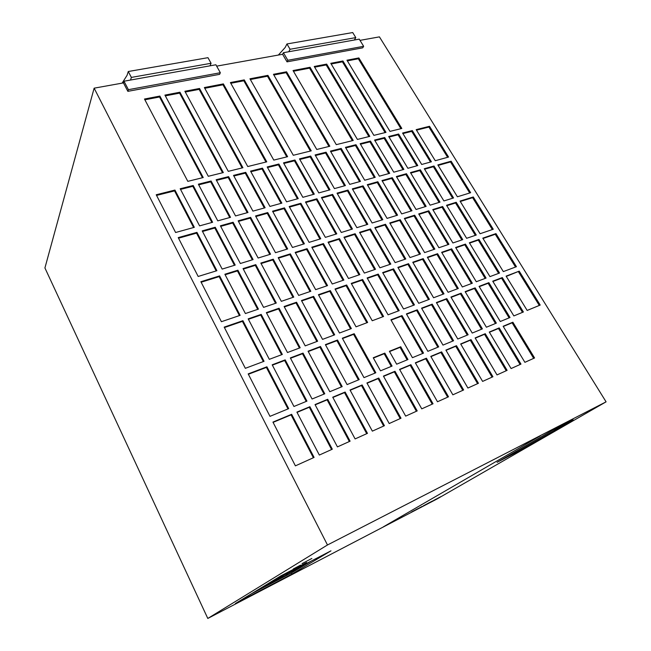 <?xml version="1.0" encoding="UTF-8"?>
<svg xmlns="http://www.w3.org/2000/svg" width="651" height="651" viewBox="0 0 651 651"><rect width="100%" height="100%" fill="white"/><g stroke="black" fill="none" stroke-linecap="round" stroke-linejoin="round"><path stroke-width="0.98" d="M417.706 508.74L416.005 509.635L417.706 508.74M265.47 585.241L262.28 587.178M257.462 590.115L254.272 592.052M282.664 574.939L279.425 576.753M273.843 580.155L270.653 582.092M311.87 558.46L302.064 563.611L311.87 558.46M300.534 565.149L293.308 568.95L300.534 565.149M233.53 175.388L252.93 211.127L265.12 207.759L245.72 172.336L233.53 175.388M255.55 215.961L275.495 252.694L287.669 248.951L267.74 212.551L255.55 215.961M278.189 257.658L298.687 295.424L310.844 291.29L290.362 253.874L278.189 257.658M301.462 300.534L322.546 339.374L334.679 334.826L313.619 296.351L301.462 300.534M325.394 344.631L347.089 384.595L359.197 379.606L337.527 340.025L325.394 344.631M350.026 389.998L372.356 431.141L384.432 425.697L362.127 384.961L350.026 389.998M216.14 179.741L235.548 215.937L247.998 212.495L228.599 176.624L216.14 179.741M238.168 220.827L258.121 258.032L270.564 254.207L250.627 217.344L238.168 220.827M335.021 288.987L356.04 326.818L367.644 322.465L346.649 284.983L335.021 288.987M383.431 376.099L405.671 416.111L417.201 410.911L394.994 371.282L383.431 376.099M250.545 171.123L269.937 206.432L281.859 203.128L262.475 168.137L250.545 171.123M272.557 211.201L292.486 247.47L304.391 243.808L284.479 207.864L272.557 211.201M295.18 252.376L315.654 289.654L327.551 285.61L307.085 248.666L295.18 252.376M318.429 294.691L339.48 333.027L351.353 328.576L330.317 290.606L318.429 294.691M342.328 338.211L363.99 377.637L375.822 372.763L354.193 333.711L342.328 338.211M366.92 382.967L389.208 423.541L401 418.219L378.752 378.044L366.92 382.967M283.502 162.864L302.87 197.326L314.295 194.169L294.944 160L283.502 162.864M305.482 201.981L325.37 237.363L336.779 233.855L316.907 198.783L305.482 201.981M328.055 242.148L348.488 278.49L359.865 274.616L339.464 238.6L328.055 242.148M351.247 283.397L372.234 320.748L383.585 316.492L362.623 279.482L351.247 283.397M311.796 247.201L332.254 284.007L343.883 280.052L323.449 243.58L311.796 247.201M289.199 206.538L309.103 242.359L320.764 238.779L300.868 203.275L289.199 206.538M267.195 166.949L286.578 201.826L298.248 198.604L278.88 164.028L267.195 166.949M399.568 369.377L421.758 408.852L433.029 403.775L410.879 364.666L399.568 369.377M406.403 313.92L427.878 351.328L438.709 346.869L417.258 309.803L406.403 313.92M430.783 356.382L452.86 394.823L463.634 389.965L441.606 351.874L430.783 356.382M299.468 158.868L318.819 192.916L330 189.823L310.673 156.061L299.468 158.868M321.431 197.513L341.295 232.472L352.46 229.038L332.612 194.389L321.431 197.513M343.972 237.192L364.373 273.086L375.505 269.294L355.137 233.717L343.972 237.192M367.123 277.936L388.077 314.807L399.185 310.649L378.255 274.104L367.123 277.936M390.909 319.796L412.441 357.684L423.508 353.127L402.009 315.589L390.909 319.796M415.346 362.81L437.488 401.757L448.506 396.793L426.413 358.205L415.346 362.81M401.822 128.459L358.856 57.931L346.95 60.209L389.973 131.388L401.822 128.459M385.986 132.373L342.939 60.982L330.773 63.31L373.877 135.367L385.986 132.373M369.792 136.376L326.672 64.099L314.238 66.483L357.407 139.436L369.792 136.376M353.233 140.47L310.047 67.289L293.048 70.544L336.29 144.652L353.233 140.47M329.829 146.247L286.57 71.789L273.453 74.304L316.752 149.486L329.829 146.247M311.235 150.845L267.919 75.361L249.951 78.804L293.3 155.28L311.235 150.845M287.612 156.688L244.255 79.894L230.405 82.555L273.778 160.105L287.612 156.688M266.764 161.839L223.383 83.898L204.365 87.543L247.754 166.542L266.764 161.839M519.213 271.15L506.104 276.122L527.172 310.437L540.208 305.067L519.213 271.15L506.283 276.415M269.986 416.347L288.694 408.641L266.91 366.798L248.194 373.894L269.986 416.347M389.404 351.288L396.654 364.186L407.965 359.531L400.723 346.747L389.404 351.288M392.073 366.074L384.822 353.119L373.243 357.757L380.501 370.834L392.073 366.074M295.408 465.856L314.083 457.425L291.64 414.305L272.94 422.092L295.408 465.856M203.226 177.544L159.869 96.071L144.481 99.025L187.822 181.352L203.226 177.544M223.326 172.58L179.945 92.222L164.931 95.103L208.296 176.291L223.326 172.58M242.929 167.73L199.54 88.471L184.884 91.278L228.273 171.351L242.929 167.73M260.815 263.069L281.33 301.332L293.772 297.1L273.265 259.196L260.815 263.069M284.105 306.507L305.213 345.876L317.631 341.214L296.539 302.227L284.105 306.507M308.069 351.198L329.797 391.715L342.19 386.613L320.487 346.487L308.069 351.198M332.734 397.2L355.104 438.92L367.465 433.346L345.128 392.04L332.734 397.2M198.368 184.2L217.768 220.852L230.511 217.328L211.103 181.002L198.368 184.2M220.396 225.807L240.349 263.5L253.084 259.586L233.131 222.235L220.396 225.807M243.043 268.594L263.574 307.37L276.301 303.04L255.778 264.631L243.043 268.594M266.349 312.61L287.473 352.525L300.184 347.756L279.076 308.232L266.349 312.61M293.951 406.476L306.946 401.122L285.187 359.873L272.183 364.804L293.951 406.476M319.34 455.057L332.311 449.206L309.892 406.704L296.897 412.116L319.34 455.057M248.177 318.868L269.319 359.328L282.331 354.453L261.197 314.384L248.177 318.868M224.872 274.25L245.403 313.546L258.423 309.119L237.892 270.198L224.872 274.25M202.217 230.893L222.17 269.083L235.198 265.079L215.245 227.248L202.217 230.893M180.197 188.749L199.597 225.873L212.617 222.276L193.217 185.486L180.197 188.749M315.027 404.572L337.438 446.895L350.1 441.183L327.713 399.291L315.027 404.572M290.338 357.92L312.089 399.006L324.776 393.782L303.04 353.102L290.338 357.92M446.537 205.285L466.629 238.307L476.263 235.027L456.213 202.274L446.537 205.285M424.289 168.715L443.892 200.931L453.568 197.961L433.997 165.997L424.289 168.715M402.578 133.032L421.71 164.475L431.418 161.79L412.319 130.591L402.578 133.032M516.446 266.69L495.964 233.603L482.79 238.136L503.329 271.605L516.446 266.69M469.347 242.766L489.951 276.618L499.537 273.029L478.973 239.446L469.347 242.766M492.734 281.191L513.859 315.922L523.396 311.992L502.312 277.562L492.734 281.191M388.712 136.507L407.876 168.3L417.779 165.557L398.64 134.016L388.712 136.507M410.464 172.588L430.116 205.171L439.986 202.136L420.367 169.813L410.464 172.588M178.228 237.607L198.173 276.463L216.897 270.702L196.944 232.366L178.228 237.607M200.874 281.712L221.405 321.708L240.129 315.344L219.599 275.886L200.874 281.712M493.263 229.25L473.277 196.96L460.037 201.086L480.08 233.733L493.263 229.25M470.64 192.712L451.135 161.204L437.838 164.923L457.401 196.781L470.64 192.712M448.563 157.046L429.514 126.286L416.176 129.63L435.267 160.724L448.563 157.046M224.188 327.119L245.337 368.32L264.054 361.305L242.913 320.683L224.188 327.119M465.148 291.648L486.403 327.225L496.347 323.132L475.132 287.864L465.148 291.648M489.275 332.034L511.1 368.556L520.979 364.096L499.211 327.901L489.275 332.034M360.149 143.668L379.387 176.169L389.697 173.321L370.476 141.072L360.149 143.668M381.982 180.563L401.716 213.894L411.993 210.737L392.293 177.674L381.982 180.563M404.377 218.402L424.615 252.596L434.86 249.113L414.654 215.204L404.377 218.402M427.349 257.21L448.116 292.299L458.312 288.483L437.586 253.695L427.349 257.21M450.923 297.043L472.244 333.06L482.391 328.877L461.111 293.178L450.923 297.043M475.124 337.926L497.006 374.911L507.105 370.354L485.264 333.703L475.124 337.926M441.638 252.295L462.348 286.969L472.341 283.226L451.664 248.845L441.638 252.295M418.715 213.935L438.912 247.73L448.938 244.32L428.781 210.81L418.715 213.935M396.369 176.535L416.062 209.492L426.128 206.391L406.468 173.703L396.369 176.535M374.569 140.055L393.774 172.198L403.88 169.406L384.7 137.516L374.569 140.055M503.142 326.257L524.893 362.33L534.569 357.969L512.866 322.212L503.142 326.257M479.079 286.367L500.277 321.513L510.01 317.509L488.86 282.656L479.079 286.367M455.635 247.478L476.288 281.737L486.077 278.075L465.457 244.101L455.635 247.478M432.769 209.565L452.909 242.969L462.739 239.625L442.631 206.497L432.769 209.565M382.666 272.59L403.571 308.997L414.443 304.928L393.562 268.839L382.666 272.59M359.555 232.342L379.915 267.797L390.82 264.094L370.484 228.949L359.555 232.342M337.039 193.144L356.878 227.679L367.807 224.318L347.992 190.076L337.039 193.144M315.108 154.946L334.435 188.603L345.388 185.568L326.078 152.196L315.108 154.946M445.886 350.092L467.898 388.037L478.444 383.284L456.473 345.689L445.886 350.092M421.563 308.175L442.989 345.103L453.584 340.742L432.191 304.139L421.563 308.175M397.875 267.358L418.739 303.317L429.375 299.33L408.543 263.688L397.875 267.358M374.805 227.598L395.133 262.622L405.801 258.992L385.506 224.27L374.805 227.598M345.437 147.346L364.706 180.229L375.228 177.324L355.975 144.709L345.437 147.346M367.31 184.672L387.076 218.394L397.566 215.172L377.824 181.727L367.31 184.672M389.746 222.951L410.032 257.56L420.481 254.004L400.227 219.688L389.746 222.951M412.767 262.231L433.582 297.751L443.998 293.845L423.215 258.634L412.767 262.231M436.398 302.544L457.775 339.016L468.142 334.744L446.806 298.606L436.398 302.544M460.664 343.948L482.611 381.405L492.929 376.75L471.023 339.635L460.664 343.948M330.423 151.113L349.725 184.371L360.459 181.401L341.181 148.42L330.423 151.113M352.329 188.863L372.136 222.992L382.837 219.696L363.063 185.861L352.329 188.863M156.224 194.755L175.607 232.505L194.323 227.329L174.932 190.068L156.224 194.755M360.003 40.362L379.427 36.871L606.081 401.838L327.477 544.977L94.135 88.17L123.462 82.897L127.865 91.343L219.623 74.344L220.331 72.725L215.896 64.774L130.525 80.049L131.372 77.412L128.263 71.512L127.083 75.28L122.119 83.141M216.661 66.142L282.607 54.285L287.018 61.853L362.721 47.832L363.649 46.311L359.254 39.133L288.784 51.738L290.069 49.264L286.953 43.959L285.146 47.515L278.376 55.042M131.372 77.412L211.079 63.277L209.996 65.832M290.069 49.264L355.796 37.603L354.364 40.004M211.079 63.277L207.962 57.679L128.263 71.512M606.081 401.838L437 498.992L207.799 618.45L44.919 267.943L94.135 88.17M327.477 544.977L207.799 618.45M355.796 37.603L352.704 32.55L286.953 43.959M435.014 499.765L440.581 496.77L435.014 499.765M433.631 500.529L436.243 499.024L433.599 500.481M426.869 504.037L432.712 500.879L426.877 504.045M423.313 505.851L428.301 503.182L423.313 505.851M422.19 506.397L417.714 508.822L422.19 506.397M417.633 508.797L412.644 511.393L417.633 508.797M415.468 509.928L411.424 512.101L415.436 509.936M573.067 419.7L552.528 430.262L497.071 462.332L516.715 452.168L573.067 419.7M235.353 603.55L291.925 574.084L330.968 550.836L295.302 569.34L306.645 562.513L280.988 575.809L235.353 603.55M540.338 435.836L383.39 526.822L540.338 435.836M130.525 80.049L123.983 81.212L123.462 82.897M288.784 51.738L283.413 52.698L282.607 54.285M283.413 52.698L287.84 60.283L287.018 61.853M287.84 60.283L363.649 46.311M123.983 81.212L128.41 89.675L127.865 91.343M128.41 89.675L220.331 72.725M294.919 568.583L295.302 569.34M251.644 593.647L291.379 572.986L311.438 560.967M291.379 572.986L291.925 574.084M295.285 569.324L291.257 571.415L295.155 569.064M265.453 585.249L282.916 576.192L265.641 585.607M286.237 574.442L296.05 569.348L286.237 574.442M257.308 590.205L274.478 581.294L257.625 590.465M295.009 568.762L282.786 575.199M273.981 580.065L291.738 570.862L274.022 580.521M277.741 579.569L287.392 574.556L277.741 579.569M516.194 451.273L516.715 452.168M280.638 576.444L280.89 576.957M264.037 586.543L264.265 587.015M272.151 581.603L272.395 582.1M416.315 509.473L417.527 508.813L416.306 509.456M428.293 503.166L431.231 501.669L428.358 503.239M437.789 498.308L435.942 499.293L437.789 498.308M438.294 498.015L436.935 498.723L438.294 498.015M193.616 227.525L174.558 190.898L156.565 195.414M174.558 190.898L174.932 190.068M381.974 219.965L362.493 186.617L352.63 189.384M362.493 186.617L363.063 185.861M359.588 181.645L340.644 149.209L330.765 151.691M340.644 149.209L341.181 148.42M492.066 377.141L470.291 340.229L460.802 344.184M470.291 340.229L471.023 339.635M467.272 335.102L446.114 299.24L436.577 302.861M446.114 299.24L446.806 298.606M443.128 294.171L422.564 259.318L412.994 262.613M422.564 259.318L423.215 258.634M419.61 254.297L399.616 220.404L390.006 223.399M399.616 220.404L400.227 219.688M396.687 215.44L377.246 182.483L367.612 185.185M377.246 182.483L377.824 181.727M374.349 177.568L355.43 145.499L345.771 147.923M355.43 145.499L355.975 144.709M404.938 259.285L384.912 224.986L375.074 228.053M384.912 224.986L385.506 224.27M428.521 299.647L407.908 264.363L398.103 267.74M407.908 264.363L408.543 263.688M452.722 341.091L431.515 304.782L421.742 308.484M431.515 304.782L432.191 304.139M477.59 383.667L455.757 346.283L446.025 350.336M455.757 346.283L456.473 345.689M344.534 185.812L325.557 152.993L315.442 155.532M325.557 152.993L326.078 152.196M366.952 224.579L347.439 190.841L337.34 193.672M347.439 190.841L347.992 190.076M389.965 264.379L369.89 229.665L359.816 232.806M369.89 229.665L370.484 228.949M413.597 305.246L392.935 269.522L382.894 272.981M392.935 269.522L393.562 268.839M461.836 239.934L441.988 207.213L433.029 209.996M441.988 207.213L442.631 206.497M485.174 278.408L464.773 244.776L455.855 247.852M464.773 244.776L465.457 244.101M509.115 317.875L488.144 283.299L479.266 286.668M488.144 283.299L488.86 282.656M533.682 358.367L512.109 322.806L503.28 326.485M512.109 322.806L512.866 322.212M402.977 169.651L384.131 138.297L374.903 140.608M384.131 138.297L384.7 137.516M425.233 206.668L405.866 174.46L396.671 177.031M405.866 174.46L406.468 173.703M448.051 244.63L428.146 211.518L418.975 214.374M428.146 211.518L428.781 210.81M471.446 283.559L450.988 249.528L441.858 252.669M450.988 249.528L451.664 248.845M506.234 370.745L484.523 334.297L475.263 338.162M484.523 334.297L485.264 333.703M481.512 329.243L460.42 293.813L451.102 297.352M460.42 293.813L461.111 293.178M457.433 288.808L436.927 254.37L427.577 257.593M436.927 254.37L437.586 253.695M433.973 249.414L414.028 215.92L404.645 218.842M414.028 215.92L414.654 215.204M411.106 211.014L391.699 178.431L382.283 181.068M391.699 178.431L392.293 177.674M388.802 173.573L369.923 141.861L360.483 144.229M369.923 141.861L370.476 141.072M520.1 364.495L498.463 328.495L489.414 332.262M498.463 328.495L499.211 327.901M495.46 323.498L474.424 288.507L465.327 291.949M474.424 288.507L475.132 287.864M263.346 361.565L242.424 321.358L224.408 327.567M242.424 321.358L242.913 320.683M447.636 157.306L428.911 127.051L416.51 130.167M428.911 127.051L429.514 126.286M469.721 192.997L450.5 161.944L438.139 165.411M450.5 161.944L451.135 161.204M492.343 229.559L472.61 197.668L460.298 201.509M472.61 197.668L473.277 196.96M239.422 315.58L219.151 276.618L201.135 282.233M219.151 276.618L219.599 275.886M216.189 270.922L196.537 233.148L178.529 238.201M196.537 233.148L196.944 232.366M439.075 202.412L419.757 170.562L410.765 173.085M419.757 170.562L420.367 169.813M416.876 165.81L398.062 134.798L389.046 137.06M398.062 134.798L398.64 134.016M522.493 312.366L501.587 278.197L492.913 281.492M501.587 278.197L502.312 277.562M498.625 273.363L478.282 240.121L469.566 243.124M478.282 240.121L478.973 239.446M515.527 267.032L495.265 234.279L483.009 238.494M495.265 234.279L495.964 233.603M430.498 162.042L411.725 131.372L402.904 133.585M411.725 131.372L412.319 130.591M452.648 198.238L433.379 166.746L424.582 169.203M433.379 166.746L433.997 165.997M475.352 235.336L455.554 202.982L446.798 205.708M455.554 202.982L456.213 202.274M324.035 394.091L302.479 353.729L290.517 358.27M302.479 353.729L303.04 353.102M349.351 441.516L327.111 399.86L315.174 404.832M327.111 399.86L327.713 399.291M211.892 222.471L192.826 186.308L180.539 189.392M192.826 186.308L193.217 185.486M234.466 265.307L214.814 228.029L202.518 231.471M214.814 228.029L215.245 227.248M257.698 309.371L237.436 270.93L225.132 274.755M237.436 270.93L237.892 270.198M281.606 354.722L260.701 315.068L248.405 319.299M260.701 315.068L261.197 314.384M331.587 449.532L309.306 407.274L297.043 412.384M309.306 407.274L309.892 406.704M306.222 401.423L284.65 360.499L272.362 365.154M284.65 360.499L285.187 359.873M299.444 348.033L278.555 308.916L266.576 313.041M278.555 308.916L279.076 308.232M275.552 303.293L255.298 265.364L243.311 269.099M255.298 265.364L255.778 264.631M252.336 259.814L232.684 223.016L220.697 226.377M232.684 223.016L233.131 222.235M229.762 217.532L210.696 181.824L198.71 184.835M210.696 181.824L211.103 181.002M366.708 433.688L344.501 392.618L332.873 397.46M344.501 392.618L345.128 392.04M341.425 386.93L319.91 347.121L308.257 351.54M319.91 347.121L320.487 346.487M316.866 341.506L296.002 302.91L284.332 306.93M296.002 302.91L296.539 302.227M293.007 297.361L272.761 259.92L261.084 263.557M272.761 259.92L273.265 259.196M242.139 167.925L199.165 89.366L185.291 92.027M199.165 89.366L199.54 88.471M222.561 172.767L179.586 93.126L165.338 95.868M179.586 93.126L179.945 92.222M202.485 177.731L159.536 96.983L144.888 99.79M159.536 96.983L159.869 96.071M313.375 457.743L291.07 414.874L273.078 422.369M291.07 414.874L291.64 414.305M391.267 366.399L384.171 353.729L373.397 358.042M384.171 353.729L384.822 353.119M407.144 359.865L400.064 347.357L389.558 351.564M400.064 347.357L400.723 346.747M287.986 408.934L266.389 367.424L248.381 374.26M266.389 367.424L266.91 366.798M539.297 305.441L518.473 271.793M265.958 162.042L222.984 84.785L204.772 88.284M222.984 84.785L223.383 83.898M286.782 156.891L243.832 80.781L230.812 83.279M243.832 80.781L244.255 79.894M310.389 151.056L267.48 76.232L250.358 79.52M267.48 76.232L267.919 75.361M328.967 146.467L286.115 72.652L273.859 75.003M286.115 72.652L286.57 71.789M352.354 140.681L309.567 68.143L293.446 71.244M309.567 68.143L310.047 67.289M368.897 136.596L326.184 64.954L314.645 67.167M326.184 64.954L326.672 64.099M385.075 132.592L342.434 61.829L331.18 63.993M342.434 61.829L342.939 60.982M400.902 128.686L358.335 58.769L347.357 60.885M358.335 58.769L358.856 57.931M447.676 397.167L425.713 358.791L415.493 363.055M425.713 358.791L426.413 358.205M422.67 353.469L401.358 316.223L391.096 320.113M401.358 316.223L402.009 315.589M398.347 310.958L377.645 274.787L367.351 278.335M377.645 274.787L378.255 274.104M374.667 269.587L354.559 234.441L344.241 237.656M354.559 234.441L355.137 233.717M351.613 229.298L332.075 195.145L321.732 198.05M332.075 195.145L332.612 194.389M329.162 190.059L310.161 156.858L299.802 159.462M310.161 156.858L310.673 156.061M462.796 390.34L440.898 352.468L430.921 356.626M440.898 352.468L441.606 351.874M437.863 347.219L416.599 310.437L406.582 314.238M416.599 310.437L417.258 309.803M432.207 404.141L410.195 365.26L399.706 369.622M410.195 365.26L410.879 364.666M297.434 198.824L278.4 164.833L267.537 167.559M278.4 164.833L278.88 164.028M319.95 239.031L300.355 204.04L289.5 207.083M300.355 204.04L300.868 203.275M343.077 280.329L322.904 244.304L312.065 247.681M322.904 244.304L323.449 243.58M382.764 316.801L362.021 280.166L351.475 283.803M362.021 280.166L362.623 279.482M359.043 274.901L338.902 239.324L328.324 242.611M338.902 239.324L339.464 238.6M335.949 234.108L316.386 199.548L305.791 202.518M316.386 199.548L316.907 198.783M313.465 194.397L294.447 160.805L283.836 163.466M294.447 160.805L294.944 160M400.21 418.577L378.101 378.63L367.058 383.227M378.101 378.63L378.752 378.044M375.033 373.088L353.583 334.345L342.516 338.544M353.583 334.345L354.193 333.711M350.555 328.877L329.748 291.282L318.648 295.106M329.748 291.282L330.317 290.606M326.753 285.879L306.556 249.398L295.44 252.857M306.556 249.398L307.085 248.666M303.594 244.06L283.982 208.629L272.859 211.754M283.982 208.629L284.479 207.864M281.061 203.356L262.011 168.943L250.879 171.742M262.011 168.943L262.475 168.137M416.396 411.277L394.327 371.867L383.569 376.351M394.327 371.867L394.994 371.282M366.839 322.774L346.063 285.667L335.241 289.394M346.063 285.667L346.649 284.983M269.799 254.443L250.163 218.118L238.469 221.397M250.163 218.118L250.627 217.344M247.234 212.706L228.167 177.438L216.482 180.376M228.167 177.438L228.599 176.624M383.659 426.039L361.492 385.538L350.165 390.258M361.492 385.538L362.127 384.961M358.424 379.932L336.933 340.66L325.581 344.973M336.933 340.66L337.527 340.025M333.906 335.119L313.066 297.035L301.682 300.949M313.066 297.035L313.619 296.351M310.063 291.558L289.841 254.598L278.457 258.146M289.841 254.598L290.362 253.874M286.888 249.195L267.26 213.325L255.859 216.523M267.26 213.325L267.74 212.551M264.33 207.978L245.272 173.15L233.864 176.006M245.272 173.15L245.72 172.336"/></g></svg>
